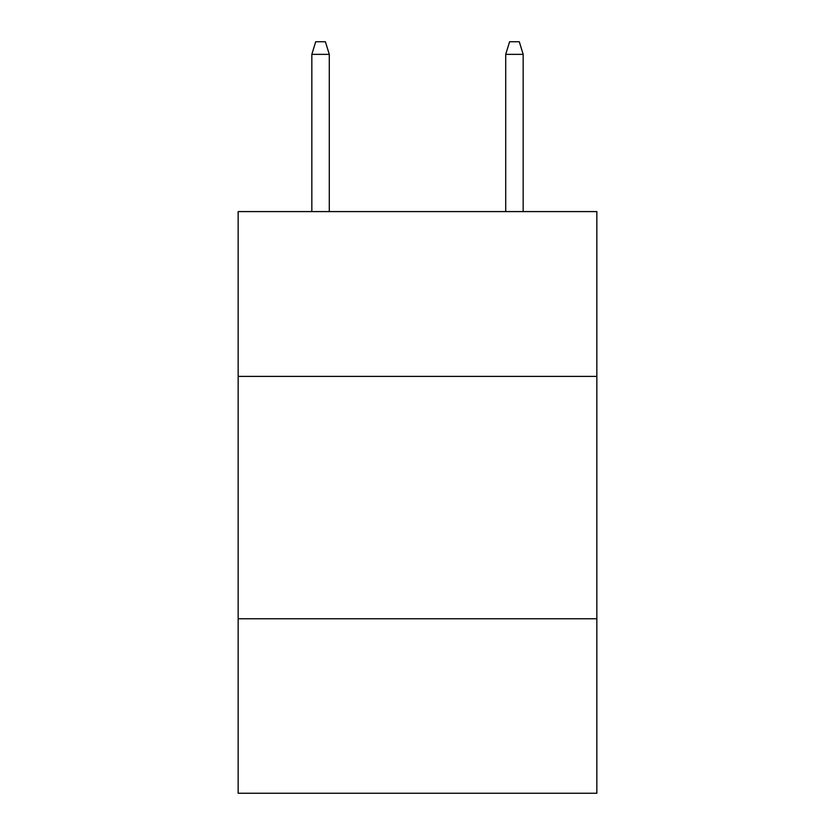 <?xml version="1.0" encoding="UTF-8"?>
<svg xmlns="http://www.w3.org/2000/svg" width="835" height="835" viewBox="0 0 835 835"><rect width="100%" height="100%" fill="white"/><g stroke="black" fill="none" stroke-linecap="round" stroke-linejoin="round"><path stroke-width="1.25" d="M238.152 376.397L596.848 376.397L596.848 211.589L238.152 211.589L238.152 793.25L596.848 793.25L596.848 618.756L238.152 618.756M596.848 618.756L596.848 376.397M329.282 211.589L329.282 54.348L311.831 54.348L311.831 211.589M311.831 54.348L315.714 41.75L325.399 41.75L329.282 54.348M505.718 54.348L509.601 41.75L519.286 41.75L523.169 54.348L505.718 54.348L505.718 211.589M523.169 54.348L523.169 211.589"/></g></svg>

